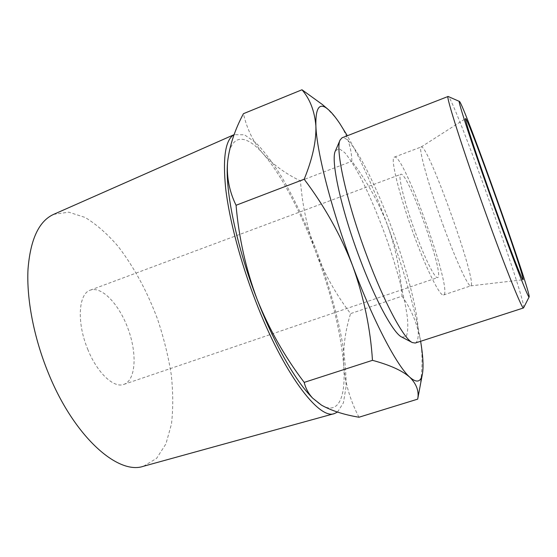 <?xml version="1.0" encoding="UTF-8"?>
<svg xmlns="http://www.w3.org/2000/svg" width="557" height="557" viewBox="0 0 557 557"><rect width="100%" height="100%" fill="white"/><g stroke="black" fill="none" stroke-linecap="round" stroke-linejoin="round"><path stroke-width="0.42" stroke-dasharray="2.79 2.09" d="M402.036 296.192C411.038 308.648 417.207 323.485 420.535 340.71C415.334 309.615 402.753 266.288 387.595 225.397C395.832 248.68 400.643 272.276 402.036 296.192L350.569 313.619C336.087 294.542 324.425 273.779 315.568 251.325C307.311 228.642 302.277 205.157 300.46 180.879C285.901 173.93 273.501 164.949 263.259 153.941C253.602 142.676 247.002 129.259 243.444 113.684M420.632 341.288L420.535 340.71C423.042 356.856 422.408 374.722 418.634 394.3M322.016 104.256C329.368 110.446 335.335 116.935 339.916 123.724C347.624 136.096 351.606 148.601 351.864 161.245C366.784 180.962 378.69 202.351 387.595 225.397C374.36 189.77 360.936 159.887 347.331 135.748M310.34 395.7C314.343 399.94 318.054 403.08 321.452 405.127C338.628 415.459 345.967 396.932 343.725 365.622C342.952 348.007 345.236 330.67 350.569 313.619M358.966 417.228C350.186 400.288 345.103 383.084 343.725 365.622C340.842 331.812 331.457 293.713 315.568 251.325C300.467 211.382 280.916 174.049 263.259 153.941C245.714 133.708 230.494 132.886 227.709 160.91M143.483 466.258L156.552 458.418L165.923 443.915L171.445 424.135C173.255 408.852 173.178 392.246 171.215 374.325C168.256 356.048 163.716 337.688 157.589 319.258C147.222 291.506 134.098 267.256 118.23 246.514C107.473 234.017 96.452 224.339 85.165 217.467L68.727 212.168L53.646 214.361M337.507 412.076L343.425 402.802L346.029 386.948C346.217 373.629 344.922 358.332 342.151 341.037C336.929 313.751 329.013 285.309 318.395 255.719C307.332 226.344 295.119 200.109 281.758 177.029C272.93 162.909 264.331 151.504 255.969 142.808L244.432 134.773L234.107 134.683M87.693 349.155C97.092 372.87 113.823 388.431 123.87 384.386C135.72 380.313 137.273 354.287 128.389 329.674C119.692 304.999 102.022 285.825 90.269 290.169C78.446 293.595 76.56 322.461 87.693 349.155M415.473 232.763C425.13 259.151 435.205 279.12 437.656 277.581C445.245 276.244 407.55 170.539 400.824 174.313C397.468 174.445 404.396 202.894 415.473 232.763M413.997 235.263C426.996 270.737 440.364 297.055 443.567 294.966C453.537 292.571 403.637 152.653 394.405 157.102C389.928 157.165 399.063 195.013 413.997 235.263M443.038 224.965C455.891 260.314 468.27 287.064 470.7 285.866L470.79 285.845C478.136 284.321 427.901 143.476 421.252 146.944L421.169 146.985C418.022 147.271 428.291 184.799 443.038 224.965M523.629 307.84C526.483 301.553 454.435 99.536 448.246 96.479M415.243 343.035C424.072 339.359 412.744 286.66 394.196 234.873C375.787 183.044 351.216 135.066 342.047 137.809M401.806 337.096L406.116 336.595C407.787 333.079 408.218 326.771 407.397 317.657C404.793 297.563 396.779 267.778 386.189 237.735C377.848 214.779 369.214 194.504 360.302 176.903C354.6 166.369 349.42 158.285 344.769 152.653L339.053 148.573L335.405 150.905M300.46 180.879L351.864 161.245M234.121 134.648L234.796 134.341M123.87 384.386L437.656 277.581M90.269 290.169L400.824 174.313M443.567 294.966L470.79 285.845M394.405 157.102L421.252 146.944M470.7 285.866L523.051 279.753M421.169 146.985L465.568 118.592"/><path stroke-width="0.84" d="M422.429 373.886L417.687 399.139C419.212 391.397 416.608 384.107 409.861 377.277C416.768 383.272 420.96 382.144 422.429 373.886C423.64 366.666 423.042 355.805 420.632 341.288M409.861 377.277C402.342 370.656 389.879 365.009 372.466 360.33C370.447 328.498 363.825 296.951 352.602 265.675C373.51 321.619 397.134 366.248 409.861 377.277M347.331 135.748L339.916 123.724C335.537 117.165 331.596 112.382 328.094 109.374C319.509 102.008 315.436 107.543 315.882 125.973C316.773 151.991 331.561 209.961 352.602 265.675C340.48 234.685 324.341 205.874 304.185 179.236C312.463 158.877 316.362 141.123 315.882 125.973C314.649 111.191 310.019 99.125 301.985 89.774L322.016 104.256M301.985 89.774L243.444 113.684C234.977 129.509 229.728 145.252 227.709 160.91L227.5 163.34C226.671 177.864 229.519 191.838 236.057 205.268C238.849 237.748 245.867 269.087 257.104 299.297C269.135 329.222 284.836 356.919 304.199 382.387C305.654 388.354 308.474 393.604 312.658 398.137L321.452 405.127C331.443 410.69 343.947 414.721 358.966 417.228L417.687 399.139M227.709 160.91L227.493 163.41C225.139 191.148 236.725 246.981 257.104 299.297C273.654 342.339 294.347 378.976 310.34 395.7L312.644 398.151M234.121 134.648L53.646 214.361C38.934 221.045 30.391 239.336 28.01 269.226C26.451 298.698 33.796 337.451 48.229 372.751C73.97 436.695 118.028 475.288 143.483 466.258L334.388 413.586L337.507 412.076M234.107 134.683C225.425 139.529 222.612 157.457 225.676 188.475C229.24 219.214 240.234 261.219 255.454 300.648C283.193 373.176 319.119 420.194 334.388 413.586M495.131 207.698C510.08 249.355 522.431 280.965 523.051 279.753C526.01 279.858 467.803 116.636 465.568 118.592C463.967 117.457 478.066 160.291 495.131 207.698M495.277 209.724C513.972 261.797 528.941 299.917 529.15 296.909C531.169 292.857 463.57 103.303 459.441 101.444C456.831 98.227 473.93 150.432 495.277 209.724M459.441 101.444L448.107 96.465C445.315 94.606 463.159 150.766 486.017 214.02C505.951 269.421 522.417 310.061 523.524 307.937L529.15 296.909M448.107 96.465L342.047 137.809L340.111 139.988C334.952 148.823 346.545 201.989 366.945 256.095C384.372 302.987 403.895 338.983 412.361 342.576L415.243 343.035L523.524 307.937M340.111 139.988L335.405 150.905C330.461 159.636 340.863 208.471 359.488 257.745C375.397 300.467 393.569 333.525 401.806 337.096L412.361 342.576M236.057 205.268L304.185 179.236M304.199 382.387L372.466 360.33M328.094 109.374L322.023 104.243"/></g></svg>
